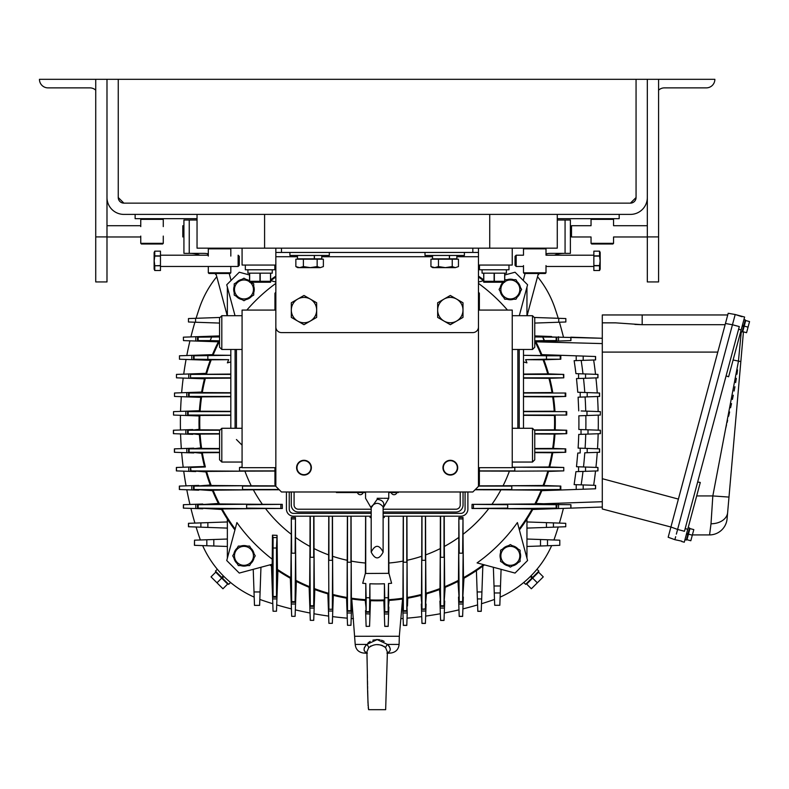 <?xml version="1.0" encoding="UTF-8"?>
<svg xmlns="http://www.w3.org/2000/svg" width="789" height="789" viewBox="0 0 789 789"><rect width="100%" height="100%" fill="white"/><g stroke="black" fill="none" stroke-linecap="round" stroke-linejoin="round"><path stroke-width="1.18" d="M141.438 218.671L140.758 219.352L163.274 219.352L162.603 218.671L163.274 219.352L163.274 226.591M141.438 244.008L140.758 243.328L163.274 243.328L162.603 244.008L141.438 244.008L140.758 243.328L140.758 236.089M163.274 236.089L163.274 243.328M140.758 219.352L140.758 226.591M294.08 504.94A4.28 4.28 0 0 0 298.36 509.221L371.195 509.221L298.36 509.221A4.28 4.28 0 0 1 294.08 504.94L294.08 491.991L294.08 504.94M291.269 491.991L291.269 504.94A7.091 7.091 0 0 0 298.36 512.031L371.195 512.031M383.119 509.221L455.953 509.221A4.28 4.28 0 0 0 460.234 504.94L460.234 491.991L460.234 504.94A4.28 4.28 0 0 1 455.953 509.221L383.119 509.221M383.119 512.031L455.953 512.031A7.091 7.091 0 0 0 463.044 504.94L463.044 491.991M297.463 255.458L297.463 258.841L321.774 258.841L321.774 255.458M295.855 266.574L299.623 267.639L297.68 267.639L295.855 266.574L295.855 259.196L323.372 259.196L323.372 266.574L320.265 267.639L323.372 266.574M317.148 266.574L310.274 267.639L303.39 266.574L299.623 267.639L320.265 267.639L317.148 266.574L317.148 259.196M303.39 266.574L303.39 259.196M443.329 467.68A7.002 7.002 0 0 1 450.322 460.677A7.002 7.002 0 0 1 457.324 467.68A7.002 7.002 0 0 1 450.322 474.672A7.002 7.002 0 0 1 443.329 467.68M296.989 467.68A7.002 7.002 0 0 1 303.992 460.677A7.002 7.002 0 0 1 310.984 467.68A7.002 7.002 0 0 1 303.992 474.672A7.002 7.002 0 0 1 296.989 467.68M442.945 467.68A7.387 7.387 0 0 1 450.322 460.293A7.387 7.387 0 0 1 457.709 467.68A7.387 7.387 0 0 1 450.322 475.067A7.387 7.387 0 0 1 442.945 467.68M296.605 467.68A7.387 7.387 0 0 1 303.992 460.293A7.387 7.387 0 0 1 311.369 467.68A7.387 7.387 0 0 1 303.992 475.067A7.387 7.387 0 0 1 296.605 467.68M304.574 324.368L307.838 322.484M303.4 295.796L300.136 297.68M291.319 303.449L291.319 307.168M291.91 317.73L295.175 319.614M523.492 428.279L523.492 349.478M519.221 428.279L519.221 349.478M230.822 349.478L230.822 428.279M235.092 349.478L235.092 428.279M532.506 428.279L534.755 430.528L534.755 459.8L532.506 462.048L532.506 428.279L512.239 428.279M532.506 315.708L534.755 317.957L534.755 347.229L532.506 349.478L532.506 315.708L512.239 315.708M221.808 462.048L219.559 459.8L219.559 430.528L221.808 428.279L221.808 462.048L242.075 462.048M221.808 349.478L219.559 347.229L219.559 317.957L221.808 315.708L221.808 349.478L242.075 349.478M478.469 265.055L512.239 265.055L512.239 248.17M242.075 248.17L242.075 265.055L275.844 265.055M297.463 256.721L275.844 256.721L275.844 326.971A5.631 5.631 0 0 0 281.476 332.593L472.838 332.593A5.631 5.631 0 0 0 478.469 326.971L478.469 256.721L456.851 256.721M437.658 312.996L437.658 317.395L450.322 324.703L462.995 317.395L462.995 302.769L450.322 295.461L437.658 302.769L437.658 311.024M316.655 306.448L316.655 302.769L303.992 295.461L291.319 302.769L291.319 317.395L303.992 324.703L316.655 317.395L316.655 309.13M478.469 248.17L478.469 252.45L275.844 252.45L275.844 248.17M275.844 326.971L275.844 486.359L281.476 491.991L472.838 491.991L478.469 486.359L478.469 326.971M478.469 252.45L478.469 256.721M275.844 256.721L275.844 252.45M479.367 467.68L479.367 484.564L478.469 485.462M478.469 468.38A128.775 128.775 0 0 0 479.012 467.68M479.012 310.077A128.775 128.775 0 0 0 478.469 309.387M275.844 309.387A128.775 128.775 0 0 0 275.302 310.077M275.302 467.68A128.775 128.775 0 0 0 275.844 468.38M274.947 467.68L274.947 484.564L275.844 485.462M478.469 292.295L479.367 293.192L479.367 310.077M275.844 292.295L274.947 293.192L274.947 310.077M365.563 492.533L336.41 492.533L336.41 491.991M398.317 491.991L398.317 492.533L388.75 492.533M275.844 467.68L242.075 467.68L242.075 310.077L275.844 310.077M478.469 467.68L512.239 467.68L512.239 310.077L478.469 310.077M316.064 302.434L312.799 300.55M377.162 498.293C362.2 498.293 362.2 498.293 377.162 498.293C362.2 498.293 362.2 498.293 377.162 498.293C392.113 498.293 392.113 498.293 377.162 498.293L382.675 498.293M388.75 491.991L388.75 498.293L383.622 498.293M371.195 548.256L371.195 552.103C375.169 559.805 379.144 559.805 383.119 552.103L383.119 506.844C379.144 502.198 375.169 502.198 371.195 506.844L371.195 551.116M371.195 507.771L377.162 499.338C382.004 499.901 384.194 501.952 383.75 505.493L383.119 507.771M383.405 507.002L383.553 506.508M383.119 552.103C379.144 544.41 375.169 544.41 371.195 552.103C375.169 559.805 379.144 559.805 383.119 552.103M437.658 310.077A12.663 12.663 0 0 1 456.663 299.11L450.322 295.461L437.658 302.769L437.658 317.395L443.99 321.044A12.663 12.663 0 0 1 437.658 310.077M456.663 321.044A12.663 12.663 0 0 1 443.99 321.044L450.322 324.703L462.995 317.395L462.995 310.077A12.663 12.663 0 0 1 456.663 321.044M462.995 310.077A12.663 12.663 0 0 0 456.663 299.11L462.995 302.769L462.995 310.077M291.319 317.395L303.992 324.703L316.655 317.395L316.655 302.769L303.992 295.461L297.65 299.11L291.319 302.769L291.319 317.395M310.324 299.11A12.663 12.663 0 0 1 310.324 321.044A12.663 12.663 0 0 1 291.319 310.077A12.663 12.663 0 0 1 310.324 299.11L307.148 297.285M303.4 324.368L300.885 322.908M300.826 322.879L297.65 321.044M316.064 317.73L313.549 319.19M313.489 319.22L310.324 321.044M316.655 303.449L316.655 306.398M316.655 310.077L316.655 317.395M304.574 295.796L307.089 297.256M291.91 302.434L294.425 300.974M294.484 300.944L297.65 299.11M291.319 316.714L291.319 310.077M636.062 79.314L118.251 79.314L118.251 197.516L123.873 203.138L630.441 203.138L636.062 197.516L636.062 79.314L647.325 79.314L647.325 197.516A16.885 16.885 0 0 1 630.441 214.401L123.873 214.401A16.885 16.885 0 0 1 106.988 197.516L106.988 79.314L118.251 79.314L118.251 197.516A5.631 5.631 0 0 0 123.873 203.138L630.441 203.138A5.631 5.631 0 0 0 636.062 197.516L636.062 79.314M197.043 214.401L197.043 248.17L557.271 248.17L557.271 214.401M95.735 236.907L106.988 236.907L106.988 281.939L95.735 281.939L95.735 79.314L39.45 79.314A8.551 8.551 0 0 0 48.001 87.875L89.877 87.875A8.551 8.551 0 0 1 95.735 90.183A8.551 8.551 0 0 0 89.877 87.875M239.264 260.834L239.264 265.331L238.13 266.465L238.13 255.202L239.264 256.326L239.264 260.834M160.463 255.892L154.772 255.892L154.772 251.149L154.131 252.529L154.131 269.138L154.772 270.519L154.772 265.775L160.463 265.775L160.463 251.149L154.772 251.149L160.463 251.149M154.358 269.365L154.772 270.509L160.463 270.519L160.463 265.775M160.463 265.568L154.772 265.775M154.772 265.568L154.19 260.834L154.772 256.09L160.463 256.09M160.463 270.509L154.772 270.509M154.437 255.015L154.772 256.09M314.298 255.458L314.298 258.841M314.407 255.458L314.407 258.841M270.637 273.162L270.578 282.235L249.59 282.235L249.531 273.162M257.411 281.959L255.991 282.146L257.411 281.959M254.808 282.196L253.624 282.146L254.808 282.196M249.649 273.162L249.649 281.298L252.204 281.959L249.649 281.298L259.966 281.298L259.966 273.162M267.964 281.959L266.544 282.146L267.964 281.959M265.36 282.196L264.177 282.146L265.36 282.196M260.202 273.162L260.202 281.298L262.757 281.959L260.202 281.298L270.519 281.298L270.519 273.162M432.54 255.458L432.54 258.841L456.851 258.841L456.851 255.458M430.942 266.574L434.709 267.639L432.767 267.639L430.942 266.574L430.942 259.196L458.458 259.196L458.458 266.574L455.342 267.639L458.458 266.574M452.235 266.574L445.351 267.639L438.477 266.574L434.709 267.639L455.342 267.639L452.235 266.574L452.235 259.196M438.477 266.574L438.477 259.196M508.974 265.055L508.974 269.779L479.485 269.779L479.485 265.055M230.141 248.17L230.822 248.841L230.822 256.08M208.977 248.17L208.306 248.841L208.306 256.08M208.977 273.497L208.306 272.816L230.822 272.816L230.141 273.497L208.977 273.497M230.822 266.465L230.822 272.816M208.306 266.465L208.306 272.816M230.822 248.841L208.306 248.841M489.722 248.17L489.722 214.401M264.591 248.17L264.591 214.401M289.918 252.45L289.918 255.458L329.319 255.458L329.319 252.45M207.606 253.683L207.606 255.202M424.995 252.45L424.995 255.458L464.396 255.458L464.396 252.45M506.39 269.779L506.39 273.162L482.069 273.162L482.069 269.779M183.926 235.842L182.801 236.966L182.801 225.713L183.926 226.837M515.049 265.331L515.049 256.326L516.184 255.202L516.184 266.465L515.049 265.331M593.851 265.775L599.541 265.775L599.541 270.509L600.182 269.138L600.182 252.529L599.541 251.149L599.541 255.892L593.851 255.892L593.851 270.519L599.541 270.519L593.851 270.519M593.851 256.09L599.541 256.09L600.123 260.834L599.541 265.568L593.851 265.568M593.851 251.149L599.541 251.149L593.851 251.149L593.851 255.892M591.711 218.671L591.04 219.352L591.04 225.713L571.512 225.713L571.512 236.966L570.388 235.842M612.875 218.671L613.556 219.352L591.04 219.352M612.875 244.008L591.711 244.008L591.04 243.328L613.556 243.328L612.875 244.008M571.512 236.966L591.04 236.966L591.04 243.328M647.325 236.966L613.556 236.966L613.556 243.328M613.556 219.352L613.556 225.713L647.325 225.713M689.951 528.591L693.807 529.616L690.819 540.751L686.972 539.715L689.951 528.591L689.438 528.452M686.46 534.074L687.83 534.439L688.057 533.591L686.686 533.216L688.057 533.591L689.566 527.979L688.195 527.614M686.972 539.715L686.46 539.577M745.694 320.541L749.55 321.567L748.061 327.139L744.205 326.104L745.694 320.541L745.181 320.403M742.212 326.025L743.573 326.39L743.81 325.541L742.439 325.167M744.205 326.104L742.715 331.666L742.202 331.528M687.83 534.439L686.331 540.051L684.96 539.686M743.938 319.565L745.309 319.93L743.81 325.541M743.573 326.39L742.074 332.001L740.703 331.636L733.109 359.991L740.841 361.589L743.435 331.863M519.833 555.841A9.488 9.488 0 0 0 510.345 546.353A9.488 9.488 0 0 0 500.857 555.841A9.488 9.488 0 0 0 510.345 565.318A9.488 9.488 0 0 0 519.833 555.841M520.089 555.841L520.089 550.209L510.345 544.578L500.591 550.209L500.591 561.462L510.345 567.094L520.089 561.462L520.089 555.841M249.531 281.781A9.488 9.488 0 0 0 234.481 289.464A9.488 9.488 0 0 0 243.969 298.952A9.488 9.488 0 0 0 250.113 282.235M249.531 281.417L243.969 278.201L234.225 283.833L234.225 295.096L243.969 300.727L253.723 295.096L253.723 283.833L250.941 282.235M234.481 555.841A9.488 9.488 0 0 0 243.969 565.318A9.488 9.488 0 0 0 253.456 555.841A9.488 9.488 0 0 0 243.969 546.353A9.488 9.488 0 0 0 234.481 555.841M232.716 555.841L238.337 565.585L249.6 565.585L255.232 555.841L249.6 546.087L238.337 546.087L232.716 555.841M530.366 576.483L531.934 578.051L538.857 571.128L536.984 569.254M223.317 575.862L221.748 577.43L228.682 584.353L230.556 582.479M598.24 430.173A423.683 423.683 0 0 0 598.24 415.132M580.517 471.506L575.931 471.664L578.574 471.575L578.574 466.792L576.503 466.723L577.775 453.044L580.211 452.955L580.211 448.182L578.11 448.113A404.293 404.293 0 0 0 578.741 434.423L581.029 434.344L581.029 429.571L578.86 429.492L585.832 429.739A411.276 411.276 0 0 0 585.902 422.648A411.276 411.276 0 0 0 585.832 415.566L586.977 415.527L586.977 411.158L581.168 410.961M513.609 279.71A10.287 10.287 0 0 0 507.08 279.71M503.037 282.235A10.287 10.287 0 0 0 500.265 287.413M500.265 291.516A10.287 10.287 0 0 0 503.53 297.167M507.08 299.218A10.287 10.287 0 0 0 513.609 299.218M517.15 297.167A10.287 10.287 0 0 0 520.415 291.516M246.02 299.544A10.287 10.287 0 0 0 251.671 296.279M253.723 292.729A10.287 10.287 0 0 0 253.723 286.2M249.531 280.815A10.287 10.287 0 0 0 246.02 279.385M216.334 275.055L215.456 274.168L215.959 273.665M538.354 273.665L538.857 274.168L537.98 275.055M530.997 575.862L532.565 577.43M531.934 578.051L525.632 584.353L523.758 582.479M223.948 576.483L222.38 578.051M221.748 577.43L215.456 571.128L217.33 569.254M247.233 546.087A10.287 10.287 0 0 0 240.704 546.087M237.164 548.138A10.287 10.287 0 0 0 233.899 553.789M240.704 565.585A10.287 10.287 0 0 0 247.233 565.585M250.784 563.533A10.287 10.287 0 0 0 254.048 557.882M254.048 553.789A10.287 10.287 0 0 0 250.784 548.138M554.489 415.468L523.492 415.339M375.712 639.662L377.162 639.593L366.855 644.416L355.208 644.416L351.835 600.084M387.379 653.026L390.93 653.026C395.841 652.237 398.563 649.367 399.106 644.416L399.313 636.269L355.001 636.269M367.921 643.143L368.966 642.216M368.986 642.197L370.189 641.388M372.842 640.224L374.479 639.83M535.682 341.341A178.156 178.156 0 0 1 542.033 355.139M543.868 359.804A178.156 178.156 0 0 1 548.513 373.868M549.716 378.316A178.156 178.156 0 0 1 552.754 392.567M553.444 396.867A178.156 178.156 0 0 1 554.953 411.217M555.17 415.458A178.156 178.156 0 0 1 555.17 429.837M478.469 276.101A178.156 178.156 0 0 1 483.677 279.839M556.807 340.601L534.784 341.351L556.807 340.601L556.807 337.179L534.755 336.41L556.807 337.179M523.492 354.863A161.281 161.281 0 0 1 523.699 355.306L560.801 355.79L541.284 355.129M560.801 359.212L543.138 359.814L560.801 359.212L560.801 355.79M543.138 359.814L525.622 359.666A161.281 161.281 0 0 1 526.934 362.851L523.492 361.934L526.934 362.851M547.852 373.868L563.287 374.4L547.734 373.868A177.417 177.417 0 0 0 543.079 359.814M523.492 392.725L552.004 392.557A177.417 177.417 0 0 0 548.947 378.326L563.77 377.832L563.77 374.4M565.743 396.443L552.773 396.877L565.743 396.443L565.743 393.021M552.773 396.877L523.492 396.729M523.492 411.345L554.272 411.217M370.11 610.804L370.08 611.465M370.11 610.558L370.455 600.685L370.11 610.558M365.583 610.558L366.135 626.397L369.568 626.288L370.455 600.685M370.051 612.52L370.002 613.793M388.73 610.558L388.819 608.082M227.114 315.708A26.589 26.589 0 0 0 226.591 313.322A26.589 26.589 0 0 1 227.114 315.708M547.852 471.437L563.287 470.895L513.738 471.161L563.77 470.895L563.77 467.473L548.947 466.98A177.417 177.417 0 0 0 552.004 452.738L565.743 452.284L565.743 448.862L552.694 448.428A177.417 177.417 0 0 0 554.203 434.088L566.719 433.674L566.719 430.242L554.43 429.837A177.417 177.417 0 0 0 554.43 415.458M519.132 529.015L519.142 529.034A177.417 177.417 0 0 0 532.161 508.964L556.807 508.126L556.807 504.704L534.853 503.954A177.417 177.417 0 0 0 541.224 490.176L560.801 489.505L560.801 486.083L543.079 485.491A177.417 177.417 0 0 0 547.734 471.428M532.161 508.964L488.815 508.52A140.856 140.856 0 0 1 463.025 534.301L463.468 577.597L462.63 602.293L463.468 577.656A177.417 177.417 0 0 0 483.549 564.628M459.208 602.293L458.458 580.28L459.208 602.293L462.63 602.293M458.458 580.28L458.813 537.417A140.856 140.856 0 0 1 444.325 546.461L444.68 586.779L444.02 606.297L444.68 586.779M440.597 606.297L439.996 588.624L440.597 606.297L444.02 606.297M439.996 588.624L440.292 548.562A140.856 140.856 0 0 1 425.656 554.894L425.942 593.229A177.417 177.417 0 0 0 439.996 588.564M425.942 593.348L425.399 608.783L425.942 593.229M421.484 594.442L421.73 556.265A140.856 140.856 0 0 1 407.055 560.298L407.242 597.5A177.417 177.417 0 0 0 421.484 594.442L421.977 609.266L425.399 609.266M407.242 597.5L406.789 611.228L407.252 597.579M403.366 611.228L402.932 598.269L403.366 611.228L406.789 611.228M402.932 598.269L403.11 561.097A140.856 140.856 0 0 1 388.859 563.021L388.938 573.337L391.6 583.278A161.281 161.281 0 0 1 388.504 583.525L388.592 599.768M384.756 612.215L384.342 599.985L384.756 612.215L388.178 612.215M384.342 599.985L384.43 583.761A161.281 161.281 0 0 1 369.883 583.761L369.972 599.926A177.417 177.417 0 0 0 384.342 599.926M484.456 564.875A178.156 178.156 0 0 1 463.459 578.515M458.468 581.177A178.156 178.156 0 0 1 444.671 587.519M440.006 589.363A178.156 178.156 0 0 1 425.932 593.999M421.484 595.212A178.156 178.156 0 0 1 407.242 598.249M402.932 598.94A178.156 178.156 0 0 1 388.582 600.439M384.351 600.666A178.156 178.156 0 0 1 369.962 600.666M533.019 508.954A178.156 178.156 0 0 1 519.379 529.952M554.953 434.078A178.156 178.156 0 0 1 553.444 448.428M552.754 452.738A178.156 178.156 0 0 1 549.716 466.98M548.513 471.428A178.156 178.156 0 0 1 543.868 485.491M542.033 490.166A178.156 178.156 0 0 1 535.682 503.964M399.106 644.416L387.458 644.416L377.162 639.593L378.592 639.652M378.631 639.662L380.061 639.869M381.462 640.224L382.823 640.727M382.843 640.727L384.135 641.388M534.153 429.936L554.43 429.837M233.899 557.882A10.287 10.287 0 0 0 237.164 563.533M241.927 279.385A10.287 10.287 0 0 0 236.266 282.649M234.225 286.2A10.287 10.287 0 0 0 234.225 292.729M236.266 296.279A10.287 10.287 0 0 0 241.927 299.544M520.415 287.413A10.287 10.287 0 0 0 517.15 281.762M253.23 569.333L254.482 605.38L259.62 605.38L260.952 567.261M194.528 545.327L194.528 540.179L194.419 545.317L227.36 546.471M227.36 558.198L227.36 519.103A178.156 178.156 0 0 1 221.295 508.954M227.36 554.894L228.06 555.594L228.988 552.132M234.935 529.952A178.156 178.156 0 0 1 227.36 519.103M260.094 591.947L254.019 591.947M194.528 540.179L227.36 539.035M207.862 527.417L207.862 522.634L188.472 523.314L188.472 526.736L227.36 528.097M207.862 522.634L227.36 521.953M218.632 503.964A178.156 178.156 0 0 1 212.28 490.166M210.446 485.491A178.156 178.156 0 0 1 205.801 471.428M204.598 466.98A178.156 178.156 0 0 1 201.56 452.738M200.87 448.428A178.156 178.156 0 0 1 199.361 434.078M199.144 429.837A178.156 178.156 0 0 1 199.144 415.458M199.361 411.217A178.156 178.156 0 0 1 200.87 396.867M201.56 392.567A178.156 178.156 0 0 1 204.598 378.316M205.801 373.868A178.156 178.156 0 0 1 210.446 359.804M212.28 355.139A178.156 178.156 0 0 1 218.632 341.341M270.637 279.839A178.156 178.156 0 0 1 275.844 276.101M365.731 600.439A178.156 178.156 0 0 1 351.381 598.94M347.071 598.249A178.156 178.156 0 0 1 332.83 595.212M328.382 593.999A178.156 178.156 0 0 1 314.308 589.363M309.643 587.519A178.156 178.156 0 0 1 295.845 581.177M290.855 578.515A178.156 178.156 0 0 1 277.432 570.289M271.998 566.463A178.156 178.156 0 0 1 269.858 564.875M328.372 593.348L328.914 608.783L328.638 559.233L328.914 609.266L332.337 609.266L332.83 594.442A177.417 177.417 0 0 0 347.071 597.5L347.525 611.228L350.947 611.228L351.381 598.19A177.417 177.417 0 0 0 365.721 599.699L366.135 612.215L369.558 612.215L369.972 599.926M270.765 564.628A177.417 177.417 36.6 0 0 271.988 565.535L273.073 597.234L276.495 597.234L277.442 569.402A177.417 177.417 0 0 0 290.845 577.656L291.683 602.293L295.106 602.293L295.855 580.339A177.417 177.417 0 0 0 309.633 586.72L310.294 606.297L313.716 606.297L314.318 588.564A177.417 177.417 0 0 0 328.372 593.229M290.845 577.656L291.289 534.301A140.856 140.856 0 0 1 265.498 508.52L222.212 508.964L197.506 508.126L222.153 508.964A177.417 177.417 0 0 0 235.171 529.034M197.506 504.704L219.529 503.954L197.506 504.704L197.506 508.126M219.529 503.954L262.392 504.309A140.856 140.856 0 0 1 253.348 489.811L213.03 490.176L193.512 489.505L213.03 490.176M193.512 486.083L211.176 485.491L193.512 486.083L193.512 489.505M211.176 485.491L251.247 485.787A140.856 140.856 0 0 1 244.915 471.141L206.58 471.428A177.417 177.417 0 0 0 211.235 485.491M206.462 471.437L190.543 470.895L206.58 471.428M219.559 452.63L202.309 452.738A177.417 177.417 0 0 0 205.367 466.98L190.543 467.473L190.543 470.895M188.571 448.862L201.54 448.428L188.571 448.862L188.571 452.284M201.54 448.428L219.559 448.527M219.559 433.989L200.041 434.088M187.595 430.242L199.824 429.837L187.595 430.242L187.595 433.674M199.824 429.837L220.161 429.936M230.822 374.075L190.543 374.4L190.543 377.832L205.367 378.326A177.417 177.417 0 0 0 202.309 392.557L188.571 393.021L188.571 396.443L201.619 396.877A177.417 177.417 0 0 0 200.11 411.217L187.595 411.631L187.595 415.053L199.883 415.458A177.417 177.417 0 0 0 199.883 429.837M197.506 337.179L219.559 336.43L197.506 337.179L197.506 340.601L219.46 341.341A177.417 177.417 0 0 0 213.089 355.129L193.512 355.79L193.512 359.212L211.235 359.814A177.417 177.417 0 0 0 206.58 373.868M272.057 559.066A172.209 172.209 0 0 1 236.907 522.574L226.739 560.535L239.274 573.07L272.185 564.253L272.461 535.149L277.047 535.346L277.442 569.402M499.832 605.281L494.693 605.281L499.832 605.281L501.084 569.333M493.362 567.261L494.693 605.281M494.486 599.423A101.041 101.041 0 0 1 491.942 600.33A354.547 354.547 0 0 1 481.507 603.723M477.592 604.897A354.547 354.547 0 0 1 462.896 608.901M458.981 609.858A354.547 354.547 0 0 1 444.276 613.014M440.361 613.743A354.547 354.547 0 0 1 425.656 616.091M421.74 616.613A354.547 354.547 0 0 1 407.045 618.162M403.12 618.468A354.547 354.547 0 0 1 400.861 618.635M353.452 618.635A354.547 354.547 0 0 1 351.194 618.468M347.268 618.162A354.547 354.547 0 0 1 332.573 616.613M328.658 616.091A354.547 354.547 0 0 1 313.953 613.743M310.038 613.014A354.547 354.547 0 0 1 295.333 609.858M291.417 608.901A354.547 354.547 0 0 1 276.722 604.897M272.807 603.723A354.547 354.547 0 0 1 262.372 600.33A101.041 101.041 0 0 1 259.828 599.423M558.227 527.003A354.547 354.547 0 0 1 554.835 537.437A101.041 101.041 0 0 1 553.927 539.982M551.639 545.613A101.041 101.041 0 0 1 500.118 597.125M537.536 276.712A101.041 101.041 0 0 1 554.835 307.858A354.547 354.547 0 0 1 558.227 318.292M559.411 322.208A354.547 354.547 0 0 1 563.405 336.913M563.405 508.382A354.547 354.547 0 0 1 559.411 523.087M196.086 318.292A354.547 354.547 0 0 1 199.479 307.858A101.041 101.041 0 0 1 216.778 276.712M200.386 539.982A101.041 101.041 0 0 1 199.479 537.437A354.547 354.547 0 0 1 196.086 527.003M194.903 523.087A354.547 354.547 0 0 1 190.908 508.382M189.952 504.467A354.547 354.547 0 0 1 186.796 489.772M186.066 485.856A354.547 354.547 0 0 1 183.719 471.151M183.196 467.236A354.547 354.547 0 0 1 181.648 452.531M181.332 448.616A354.547 354.547 0 0 1 180.563 433.92M180.454 429.995A354.547 354.547 0 0 1 180.454 415.3M180.563 411.385A354.547 354.547 0 0 1 181.332 396.68M181.648 392.764A354.547 354.547 0 0 1 183.196 378.069M183.719 374.144A354.547 354.547 0 0 1 186.066 359.449M186.796 355.533A354.547 354.547 0 0 1 189.952 340.828M190.908 336.913A354.547 354.547 0 0 1 194.903 322.208M254.196 597.125A101.041 101.041 0 0 1 202.674 545.613M525.326 552.132L526.253 555.594L526.953 554.894L526.953 546.471L559.786 545.327L559.786 540.179L526.953 539.035L526.953 528.097L565.733 526.746L565.733 523.314L526.953 521.953L526.953 519.103L526.953 558.198M426.435 593.861L425.587 604.039M421.799 604.039L421.001 595.33M421.306 604.039L421.977 623.428L425.399 623.428L426.08 604.039M463.962 578.229L462.818 597.036M459.02 597.036L457.985 581.424M458.527 597.036L459.208 616.426L462.63 616.426L463.311 597.036M276.495 611.228L273.063 611.228L276.495 611.228L277.915 570.615M271.485 566.088L273.063 611.228M295.106 616.317L291.683 616.317L295.106 616.317L296.329 581.424M290.352 578.229L291.683 616.317M313.726 620.341L310.294 620.341L313.726 620.341L314.801 589.541M309.14 587.312L310.294 620.341M332.337 623.33L328.905 623.33L332.337 623.33L333.313 595.33M327.879 593.861L328.905 623.33M365.702 613.793C365.554 609.572 365.554 609.572 365.702 613.793L369.992 613.98M350.947 625.302L347.525 625.302L350.947 625.302L351.874 599.009M346.568 598.17L347.525 625.302M365.228 600.409L365.958 606.997M369.568 626.288L366.135 626.397M383.858 600.685L384.756 626.397L388.178 626.397L388.612 613.793C388.76 609.572 388.76 609.572 388.612 613.793M389.085 600.409L388.356 606.997M388.178 626.397L388.849 606.997M407.223 613.004L406.789 625.411L403.366 625.411L402.932 613.004L407.223 613.004L406.976 606.021M402.439 599.009L402.932 613.004M407.745 598.17L407.469 606.021M482.829 566.088L481.921 591.947L477.148 591.947L476.398 570.615M477.148 591.947L477.818 611.337L481.241 611.337L481.921 591.947M445.174 587.312L444.197 601.06M440.41 601.06L439.512 589.541M439.917 601.06L440.597 620.45L444.02 620.45L444.69 601.06M227.36 315.708L227.36 287.107M208.306 253.811A26.589 26.589 0 0 0 203.414 253.358L189.242 253.358L189.242 220.023L183.926 220.023L183.926 253.358L190.119 253.358A26.589 26.589 0 0 1 199.864 255.202M215.92 273.497L226.591 313.322L215.92 273.497M195.564 322.237L195.564 318.312L188.472 318.559L188.472 321.991L219.559 323.076M221.571 509.457L202.773 508.303M202.773 504.516L218.385 503.481M202.773 504.023L183.383 504.704L183.383 508.126L202.773 508.797M205.949 471.93L195.761 471.082M195.761 467.295L195.761 466.792L204.479 466.496M195.761 466.792L176.371 467.473L176.371 470.895L195.761 471.575M199.4 434.581L192.802 433.851M192.802 430.064L199.124 429.344M192.802 429.571L173.412 430.242L173.412 433.674L192.802 434.344M201.639 453.231L193.788 452.462M193.788 448.675L200.8 447.935M193.788 448.182L174.399 448.862L174.399 452.284L193.788 452.955M212.488 490.669L198.749 489.693M198.749 485.906L210.268 485.008M198.749 485.413L179.359 486.083L179.359 489.505L198.749 490.186M199.4 410.724L173.521 411.631L173.521 415.063L199.124 415.951M173.521 415.063L173.521 411.631M201.639 392.064L174.507 393.011L174.507 396.443L200.8 397.36M174.507 396.443L174.507 393.011M205.949 373.375L176.48 374.4L176.48 377.832L204.479 378.809M176.48 377.832L176.48 374.4M212.488 354.636L179.468 355.79L179.468 359.222L210.268 360.297M179.468 359.222L179.468 355.79M183.383 337.179L183.492 340.601L183.383 337.179M219.559 335.917L183.492 337.169M183.492 340.601L218.385 341.824M228.988 293.173L228.06 289.711L227.36 290.401M369.558 612.215L369.972 599.985M365.721 599.768L366.135 612.215M365.721 599.699L365.81 583.525A161.281 161.281 0 0 1 362.713 583.278L365.376 573.337L365.455 563.021A140.856 140.856 0 0 1 351.204 561.097L351.075 516.193M351.381 598.19L351.204 561.097M350.947 611.228L351.381 598.269M347.061 597.579L347.525 611.228M347.387 516.193L347.071 597.5M347.259 560.298A140.856 140.856 0 0 1 332.583 556.265L332.83 594.442M332.593 559.283L332.337 608.783L332.83 594.561M332.337 609.266L328.914 609.266M328.638 559.233L328.658 554.894A140.856 140.856 0 0 1 314.022 548.562L314.318 588.564M313.716 606.297L314.318 588.624M309.633 586.779L310.294 606.297M309.633 586.72L309.988 546.461A140.856 140.856 0 0 1 295.5 537.417L295.855 580.339M295.106 602.293L295.855 580.28M290.845 577.597L291.683 602.293M276.495 597.234L277.452 569.086M271.988 565.535L273.073 597.234M190.543 467.473L191.027 470.895L240.576 471.161M240.527 467.216L242.075 467.226M230.822 415.339L199.883 415.458M187.595 415.053L199.824 415.468M200.041 411.217L187.595 411.631M200.11 411.217L230.822 411.345M230.822 396.729L201.619 396.877M188.571 396.443L201.54 396.877M202.231 392.557L188.571 393.021M230.822 378.138L205.367 378.326M202.309 392.557L230.822 392.725M230.822 377.832L191.027 377.832L205.248 378.326M190.543 377.832L190.543 374.4M206.462 373.868L191.027 374.4L230.822 374.4M227.38 362.851L230.822 361.934L227.38 362.851A161.281 161.281 0 0 1 228.692 359.666L211.235 359.814M193.512 359.212L211.176 359.814M213.03 355.129L193.512 355.79M213.089 355.129L230.615 355.306A161.281 161.281 0 0 1 230.822 354.863M197.506 340.601L219.46 341.341M275.844 283.399A172.209 172.209 0 0 0 246.839 310.077M249.531 274.976L239.274 272.225L226.739 284.76L235.023 315.708M275.844 282.028L270.637 280.637M271.978 565.21L271.978 564.303M277.166 545.327L276.495 548L276.495 596.474L273.073 596.474L273.073 548L272.323 545.031M231.069 280.43L229.214 273.497M195.564 318.312L220.062 317.464M507.475 310.077A172.209 172.209 0 0 0 478.469 283.399M483.519 280.677L483.549 280.667A177.417 177.417 0 0 0 478.469 276.998M519.29 315.708L527.575 284.76L515.039 272.225L504.782 274.976M483.677 280.637L478.469 282.028M523.492 374.075L547.734 373.868M563.77 377.832L563.287 374.4L523.492 374.4M523.492 377.832L563.287 377.832L549.065 378.326M548.947 378.326L523.492 378.138M566.719 415.053L566.719 411.631M566.719 430.242L554.489 429.837M554.272 434.088L566.719 433.674M554.203 434.088L534.755 433.989M534.755 448.527L552.694 448.428M565.743 448.862L552.773 448.428M552.083 452.738L565.743 452.284M512.239 467.226L548.947 466.98M552.004 452.738L534.755 452.63M513.787 467.216L563.287 467.473L549.065 466.98M563.77 467.473L563.77 470.895M513.738 471.161L509.398 471.141A140.856 140.856 0 0 1 503.066 485.787L543.079 485.491M560.801 486.083L543.138 485.491M541.284 490.176L560.801 489.505M541.224 490.176L500.966 489.811A140.856 140.856 0 0 1 491.922 504.309L534.853 503.954M556.807 504.704L534.784 503.954M532.102 508.964L556.807 508.126M477.089 562.902A172.209 172.209 0 0 0 517.406 522.574L527.575 560.535L515.039 573.07L477.089 562.902M421.977 609.266L425.399 608.783L425.675 559.233M421.721 559.283L421.977 608.783L421.484 594.561M526.953 315.708L526.953 290.401L526.253 289.711M369.883 583.761L369.558 611.672L366.135 611.672L366.135 597.756L369.558 597.756M388.592 516.193L388.592 573.337L365.337 573.475M365.81 583.525L366.135 597.756M384.43 583.761L384.756 597.756L388.178 597.756L388.504 583.525M389.135 574.076L388.592 573.337M351.204 561.196L350.947 610.706L347.525 610.706L347.259 561.176M365.603 516.193L365.455 563.021M365.721 573.337L365.721 516.193M332.583 556.265L332.475 516.193M332.337 516.193L332.337 560.308L328.914 560.308L328.914 516.193M328.766 516.193L328.658 554.894M265.498 508.52L282.334 508.491L282.265 504.349L262.392 504.309M295.5 537.417L295.461 517.545L291.309 517.476L291.289 534.301M310.057 516.193L309.988 546.461M314.022 548.562L313.943 516.193M244.915 471.141L274.947 471.063M275.844 485.846L251.247 485.787M253.348 489.811L279.237 489.762M314.052 555.939L313.716 605.755L310.294 605.755L309.939 555.851M313.716 516.193L313.716 557.281L310.294 557.281L310.294 516.193M295.579 551.284L295.106 601.642L291.683 601.642L291.171 551.116M295.461 517.545L295.106 553.178L291.683 553.178L291.309 517.476M277.047 535.346L276.495 548L273.073 548L273.073 537.565L276.495 537.565M272.461 535.149L273.073 537.565M248.525 504.23L198.157 504.704L198.157 508.126L248.693 508.639M282.265 504.349L246.632 504.704L246.632 508.126L282.334 508.491M243.86 485.748L194.055 486.083L194.055 489.505L243.949 489.87M275.844 486.083L242.529 486.083L242.529 489.505L278.99 489.505M242.075 467.473L239.501 467.473L239.501 470.895L274.947 470.895M219.559 448.862L189.094 448.862L189.094 452.284L219.559 452.284M219.845 430.242L188.137 430.242L188.137 433.674L219.559 433.674M230.822 415.053L188.137 415.053L188.137 411.631L230.822 411.631M230.822 396.443L189.094 396.443L189.094 393.021L230.822 393.021M228.692 359.666L194.055 359.212L194.055 355.79L230.615 355.306M211.57 337.179L210.219 340.601L198.157 340.601L198.157 337.179L219.559 336.942M219.559 340.838L210.219 340.601M207.842 359.212L207.842 355.79M559.786 540.179L559.786 545.327M189.242 220.023L197.043 220.023M523.245 280.43L525.099 273.497M546.008 253.811A26.589 26.589 0 0 1 550.9 253.358L564.194 253.358A26.589 26.589 0 0 0 554.45 255.202M565.072 220.023L565.072 253.358L570.388 253.358L565.072 253.358L570.388 253.358L570.388 220.023L557.271 220.023M576.207 484.693L583.189 484.929L583.189 489.219L541.826 490.669L576.207 489.466L576.207 484.693L574.136 484.614L575.931 471.664M578.86 429.492A404.293 404.293 0 0 0 578.86 415.813L600.36 415.053M578.741 410.872L578.11 397.192L580.211 397.123L580.211 392.34L577.775 392.251L599.601 393.021L599.601 396.443L597.5 396.512A423.683 423.683 0 0 1 598.161 411.552L600.36 411.631M577.775 392.251L576.503 378.572L578.574 378.503L578.574 373.73L575.931 373.631L580.517 373.799M575.931 373.631A404.293 404.293 0 0 0 574.136 360.681L576.207 360.612L576.207 355.829L541.826 354.636L583.189 356.076L583.189 360.366L576.207 360.612M595.596 359.932L595.596 356.51L583.189 356.076M535.928 503.481L551.541 504.023L535.928 503.481M543.759 503.747L602.293 501.705L602.293 478.696L602.293 508.984L670.916 527.013L668.175 537.25L674.861 539.686L675.67 536.688L674.861 539.686L681.804 541.165M602.293 343.59L535.928 341.824L570.93 340.601L570.93 337.179L602.293 338.274L551.541 336.992M578.574 373.73L597.963 374.4L597.963 377.832L595.932 377.901A423.683 423.683 0 0 1 597.263 392.932L599.492 393.011L599.492 396.443L578.11 397.192M600.419 411.631L600.311 415.063M581.029 429.571L600.419 430.242L600.419 433.674L598.161 433.753A423.683 423.683 0 0 1 597.5 448.783L599.601 448.862L599.601 452.284L597.263 452.363A423.683 423.683 0 0 1 595.932 467.404L597.963 467.473L597.963 470.895L578.574 471.575M534.755 335.917L551.541 336.499M534.755 323.076L565.841 321.991L565.841 318.559L534.252 317.464M538.394 273.497L527.723 313.322A26.589 26.589 0 0 0 527.2 315.708M526.953 287.107L526.953 290.401M565.733 523.314L565.733 526.746M532.743 509.457L570.822 508.126L570.822 504.694L551.541 504.516M602.293 507.031L570.93 508.126L602.293 507.031M570.822 504.694L570.822 508.126M583.189 484.929L595.596 485.363L595.596 488.786L583.189 489.219M386.896 653.026C391.117 651.398 391.305 648.538 387.458 644.416A6.204 2.209 -42.6 0 0 385.604 647.661C379.973 643.577 374.341 643.577 368.71 647.661A6.204 2.209 42.6 0 0 366.855 644.416C363.019 648.548 363.196 651.408 367.418 653.026M390.279 649.653L390.121 648.193M389.658 647.019L388.78 645.718M370.455 646.23L370.988 645.944M377.181 644.652L379.479 644.81M380.633 645.017L381.373 645.205M381.817 645.333L382.418 645.54M383.858 646.23L384.371 646.556M366.52 644.702L365.534 645.718M364.646 647.029L364.143 648.361M364.035 649.722L364.35 650.915M542.733 337.169L544.094 340.601L556.156 340.601L556.156 337.179L534.755 336.942M523.699 355.306L546.471 355.79L546.471 359.212L525.622 359.666M544.094 340.601L534.755 340.838M546.471 359.212L560.259 359.212L560.259 355.79L546.471 355.79M523.492 396.443L565.22 396.443L565.22 393.021L523.492 393.021M523.492 415.053L566.177 415.053L566.177 411.631L523.492 411.631M534.469 430.242L566.177 430.242L566.177 433.674L534.755 433.674M534.755 448.862L565.22 448.862L565.22 452.284L534.755 452.284M512.239 467.473L514.813 467.473L514.813 470.895L479.367 470.895M479.367 471.063L509.398 471.141M491.922 504.309L472.049 504.349L471.98 508.491L488.815 508.52M475.077 489.762L500.966 489.811M503.066 485.787L478.469 485.846M425.656 554.894L425.547 516.193M440.37 516.193L440.292 548.562M444.325 546.461L444.256 516.193M463.025 534.301L463.005 517.476L458.853 517.545L458.813 537.417M510.453 485.748L560.259 486.083L560.259 489.505L510.365 489.87M478.469 486.083L511.785 486.083L511.785 489.505L475.323 489.505M505.788 504.23L556.156 504.704L556.156 508.126L505.621 508.639M472.049 504.349L507.682 504.704L507.682 508.126L471.98 508.491M458.734 551.284L459.208 601.642L462.63 601.642L463.143 551.116M458.853 517.545L459.208 553.178L462.63 553.178L463.005 517.476M440.262 555.939L440.597 605.755L444.02 605.755L444.375 555.851M440.597 516.193L440.597 557.281L444.02 557.281L444.02 516.193M421.977 516.193L421.977 560.308L425.399 560.308L425.399 516.193M421.73 556.265L421.839 516.193M403.11 561.196L403.366 610.706L406.789 610.706L407.055 561.176M407.055 560.298L406.927 516.193M403.238 516.193L403.11 561.097M388.859 563.021L388.711 516.193M384.756 597.756L384.756 611.672L388.178 611.672L388.178 597.756M350.947 516.193L350.947 562.232L347.525 562.232L347.525 516.193M280.864 504.704L280.864 508.126M291.683 518.945L295.106 518.945M515.671 272.856L526.953 284.139M581.168 484.86A411.276 411.276 0 0 0 582.992 471.418L580.546 471.506M576.572 484.702L578.722 484.771M595.488 356.51L595.488 359.942L583.189 360.366M574.136 360.681L581.168 360.435A411.276 411.276 0 0 1 582.992 373.878L580.556 373.799M597.855 374.4L597.855 377.832L578.574 378.503M582.351 392.419L584.787 392.498A411.276 411.276 0 0 0 583.505 378.335M583.308 411.03L585.734 411.118A411.276 411.276 0 0 0 585.093 396.946M586.977 411.158L600.311 411.631M600.311 430.242L600.311 433.674L581.029 434.344M580.211 448.182L599.492 448.852L599.492 452.284L584.787 452.797A411.276 411.276 0 0 1 583.505 466.97M578.929 466.812L581.069 466.881M578.574 466.792L597.855 467.473L597.855 470.905L597.963 467.473M593.653 485.294A423.683 423.683 0 0 0 595.537 470.984M600.419 430.242L600.419 433.674M597.963 374.4L597.963 377.832M595.537 374.321A423.683 423.683 0 0 0 593.653 360.001M727.734 314.959L602.293 314.959L602.293 478.696L678.402 499.092L725.446 323.51L670.916 527.013L677.603 529.449L676.36 534.114M570.93 340.601L570.93 337.179M570.93 508.126L570.93 504.704M368.71 647.661L366.915 651.803L367.319 671.449C367.487 691.904 367.93 704.646 368.65 709.676L385.653 709.686L387.399 652.089L385.604 647.661M403.366 516.193L403.366 562.232L406.789 562.232L406.789 516.193M542.743 337.179L544.094 339.517M473.449 508.126L473.449 504.704M459.208 518.945L462.63 518.945M512.386 565.91A10.287 10.287 0 0 0 518.048 562.646M520.089 559.105A10.287 10.287 0 0 0 520.089 552.576M518.048 549.026A10.287 10.287 0 0 0 512.386 545.761M508.294 545.761A10.287 10.287 0 0 0 502.642 549.026M500.591 552.576A10.287 10.287 0 0 0 500.591 559.105M502.642 562.646A10.287 10.287 0 0 0 508.294 565.91M602.293 322.849L615.548 322.849L602.293 322.849L615.548 322.849L642.177 324.683L725.13 324.683M634.889 324.437L642.177 324.683L642.177 314.959M728.188 313.272L735.2 314.515L728.188 313.272L725.446 323.51L732.458 324.752L725.446 323.51M221.689 578.12L215.732 572.163L211.038 576.867L216.985 582.815L221.689 578.12L227.646 584.067L222.942 588.772L216.985 582.815M532.624 578.12L526.667 584.067L531.372 588.772L537.329 582.815L532.624 578.12L538.581 572.163L543.276 576.867L537.329 582.815M738.593 329.26L741.157 329.95L728.612 376.787L726.097 375.87L739.303 326.587L684.457 531.283L677.603 529.449L735.2 314.515L741.956 316.705M741.157 329.95L744.52 317.385M503.264 282.235L499.082 289.464L504.713 299.218L515.976 299.218L521.598 289.464L515.976 279.71L504.713 279.71M726.097 375.87L684.457 531.283L685.177 528.61L687.742 529.301L684.379 541.856M504.201 282.235A9.488 9.488 0 0 0 510.345 298.952A9.488 9.488 0 0 0 514.655 281.012A9.488 9.488 0 0 0 504.782 281.781M692.387 534.922L709.429 534.922A17.723 17.723 0 0 0 727.093 518.738L727.636 512.544A17.723 12.723 -175 0 1 711.007 523.768L712.822 495.936L728.987 497.08L712.822 495.936L696.677 495.936L687.742 529.301L700.287 482.464L697.663 482M711.007 523.768L709.577 534.922M712.822 495.936L738.415 361.411L741.275 331.784M737.518 369.883L736.946 374.213M736.334 378.345L735.654 382.596M734.924 386.748L734.115 391.038M733.287 395.21L732.409 399.461M731.511 403.593L730.575 407.755M729.618 411.957L728.602 416.267M727.636 420.32L727.113 422.47M726.521 424.916L725.653 428.506M727.636 512.544L740.841 361.589M742.715 331.666L746.572 332.702L748.061 327.139M692.308 535.189L688.462 534.153M272.244 269.779L272.244 273.162L247.924 273.162L247.924 269.779M599.551 256.119L599.956 258.358M274.828 265.055L274.828 269.779L245.34 269.779L245.34 265.055M449.385 255.458L449.385 258.841M449.483 255.458L449.483 258.841M504.782 273.162L504.723 282.235L483.736 282.235L483.677 273.162M483.795 273.162L483.795 281.298L486.349 281.959L483.805 281.298L494.111 281.298L494.111 273.162M491.557 281.959L490.137 282.146L491.557 281.959M488.953 282.196L487.77 282.146L488.953 282.196M494.348 273.162L494.348 281.298L496.902 281.959L494.358 281.298L504.664 281.298L504.664 273.162M502.11 281.959L500.69 282.146L502.11 281.959M499.506 282.196L498.323 282.146L499.506 282.196M384.253 516.193L384.253 517.545L383.119 517.545M371.195 517.545L370.061 517.545L370.061 516.193M197.043 218.671L135.136 218.671L135.136 214.401M524.172 248.17L523.492 248.841L523.492 255.202L516.184 255.202M545.337 248.17L546.008 248.841L523.492 248.841M545.337 273.497L524.172 273.497L523.492 272.816L546.008 272.816L545.337 273.497M523.492 265.577L523.492 272.816M546.008 265.577L546.008 272.816M546.008 248.841L546.008 255.202L593.851 255.202M647.325 79.314L658.578 79.314L658.578 281.939L647.325 281.939L647.325 197.516M658.578 79.314L714.864 79.314A8.551 8.551 0 0 1 706.313 87.875L664.437 87.875A8.551 8.551 0 0 0 658.578 90.183A8.551 8.551 0 0 1 664.437 87.875M557.271 218.671L619.178 218.671L619.178 214.401M106.988 236.907L106.988 197.516M95.735 79.314L106.988 79.314M383.119 513.383L460.796 513.383A4.28 4.28 0 0 0 465.076 509.102L465.076 491.991M383.119 516.193L460.796 516.193A7.091 7.091 0 0 0 467.887 509.102L467.887 491.991M289.238 491.991L289.238 509.102A4.28 4.28 0 0 0 293.518 513.383L371.195 513.383M286.427 491.991L286.427 509.102A7.091 7.091 0 0 0 293.518 516.193L371.195 516.193M517.87 349.478L517.87 428.279M236.444 428.279L236.444 349.478M432.54 256.721L321.774 256.721M281.476 248.17L281.476 252.45M472.838 252.45L472.838 248.17M337.761 492.533L337.761 491.991M396.966 492.533L396.966 491.991M383.119 506.844L383.75 505.493L383.119 506.844M541.224 355.129A177.417 177.417 0 0 0 534.853 341.341M554.203 411.217A177.417 177.417 0 0 0 552.694 396.877M355.208 644.416C355.75 649.367 358.472 652.237 363.384 653.026L366.934 653.026M444.68 586.72A177.417 177.417 0 0 0 458.458 580.339M388.592 599.699A177.417 177.417 0 0 0 402.932 598.19M213.809 545.998L213.809 539.508M206.826 545.751L206.826 539.755M213.089 490.176A177.417 177.417 0 0 0 219.46 503.954M200.11 434.088A177.417 177.417 0 0 0 201.619 448.428M275.844 276.998A177.417 177.417 0 0 0 270.765 280.667M272.392 591.947L272.886 591.947M291.003 597.036L291.496 597.036M295.293 597.036L295.786 597.036M309.623 601.06L310.116 601.06M313.904 601.06L314.397 601.06M328.234 604.039L328.727 604.039M332.514 604.039L333.007 604.039M346.844 606.021L347.338 606.021M351.135 606.021L351.628 606.021M369.745 606.997L370.238 606.997M384.568 606.997L384.075 606.997M403.179 606.021L402.686 606.021M200.879 527.17L200.879 522.88M188.581 526.746L188.581 523.314M192.802 410.951L192.802 411.454M192.802 415.241L192.802 415.734M193.788 392.34L193.788 392.833M193.788 396.62L193.788 397.123M195.761 373.73L195.761 374.223M195.761 378.01L195.761 378.503M198.749 355.109L198.749 355.602M198.749 359.399L198.749 359.892M202.773 336.499L202.773 336.992M202.773 340.789L202.773 341.282M242.075 462.561A140.856 140.856 0 0 1 241.927 462.048M500.265 592.973L494.259 592.973M494.013 585.99L500.502 585.99M425.833 611.021L421.543 611.021M425.409 623.33L421.977 623.33M463.064 604.019L458.774 604.019M462.63 616.317L459.208 616.317M276.929 598.93L272.639 598.93M295.54 604.019L291.249 604.019M314.15 608.043L309.86 608.043M332.771 611.021L328.48 611.021M351.381 613.004L347.091 613.004M384.322 613.98L388.612 613.98M388.178 626.288L384.746 626.288M406.789 625.302L403.366 625.302M481.675 598.93L477.384 598.93M481.251 611.228L477.818 611.228M444.454 608.043L440.163 608.043M444.02 620.341L440.587 620.341M195.79 508.56L195.79 504.27M183.492 508.126L183.492 504.694M188.778 471.329L188.778 467.039M176.48 470.905L176.48 467.473M185.819 434.098L185.819 429.808M173.521 433.674L173.521 430.242M186.806 452.718L186.806 448.428M174.507 452.284L174.507 448.852M191.766 489.939L191.766 485.649M179.468 489.515L179.468 486.083M185.819 415.487L185.819 411.197M186.806 396.877L186.806 392.587M188.778 378.256L188.778 373.966M191.766 359.646L191.766 355.356M195.79 341.035L195.79 336.745M512.386 462.048A140.856 140.856 0 0 1 512.239 462.561M551.541 340.789L551.541 341.282M551.541 508.797L551.541 508.303M547.487 539.755L547.487 545.751M540.504 545.998L540.504 539.508M546.452 527.417L546.452 522.634M585.556 373.966L585.556 378.256M587.194 392.587L587.194 396.877M588.012 429.808L588.012 434.098M585.093 448.349A411.276 411.276 0 0 0 585.734 434.177M587.194 448.428L587.194 452.718M585.556 467.039L585.556 471.329M570.822 337.169L570.822 340.601M558.523 341.035L558.523 336.745M558.75 322.237L558.75 318.312M553.434 522.88L553.434 527.17M558.523 504.27L558.523 508.56M595.488 485.363L595.488 488.795M602.293 352.091L717.783 352.091M739.303 326.587L732.458 324.752M658.578 236.907L647.325 236.907M532.506 462.048L512.239 462.048M532.506 349.478L512.239 349.478M357.456 492.533A2.909 2.909 0 0 0 363.088 492.533M391.226 492.533A2.909 2.909 0 0 0 396.857 492.533M221.808 315.708L242.075 315.708M221.808 428.279L242.075 428.279M236.444 439.532L242.075 445.164M388.75 498.293L383.119 508.008M371.195 508.008L365.563 498.293L365.563 491.991M160.463 266.465L238.13 266.465M160.463 255.202L208.306 255.202M106.988 236.966L140.758 236.966M106.988 225.713L140.758 225.713M546.708 253.683L546.708 255.202M593.851 266.465L546.008 266.465M523.492 266.465L516.184 266.465M570.388 226.837L571.512 225.713M363.384 653.026L366.944 653.262L366.984 654.821M399.313 636.269L402.479 600.084M390.93 653.026L387.369 653.262L385.653 709.686M368.65 709.676L368.483 709.055M368.335 708.305L368.246 707.654M368.108 705.8L368.059 704.626M367.999 703.315L367.674 690.602M367.635 688.422L367.585 686.075M367.566 684.625L367.496 680.917M367.437 677.948L367.368 674.25M367.191 664.654L367.003 655.521M744.619 317.04L735.2 314.515M684.28 542.211L681.716 541.52"/></g></svg>
